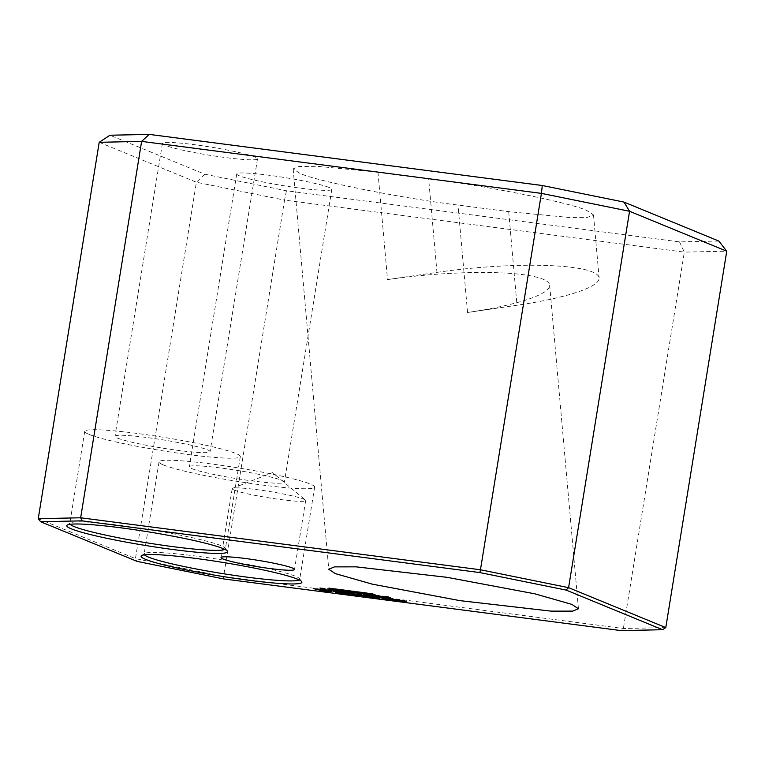 <?xml version="1.0" encoding="UTF-8"?>
<svg xmlns="http://www.w3.org/2000/svg" width="765" height="765" viewBox="0 0 765 765"><rect width="100%" height="100%" fill="white"/><g stroke="black" fill="none" stroke-linecap="round" stroke-linejoin="round"><path stroke-width="0.57" stroke-dasharray="3.83 2.87" d="M436.968 272.369A122.601 20.98 -5.1 0 1 592.387 271.957A122.601 20.98 -5.1 0 1 599.11 277.953A122.601 20.98 -5.1 0 1 517.006 305.254L467.558 312.483A122.601 20.98 174.9 0 0 549.662 285.182A122.601 20.98 174.9 0 0 542.93 279.177A122.601 20.98 174.9 0 0 387.52 279.598L436.968 272.369L428.649 178.761C485.364 185.627 572.411 203.136 586.927 210.585L593.506 214.955L587.568 217.346L569.17 217.49L508.687 211.647L458.005 205.058C401.281 198.183 314.243 180.683 299.727 173.234L293.138 168.855L299.086 166.474L317.485 166.321L377.967 172.163L428.649 178.761M254.831 156.959A48.166 4.112 -170.8 0 0 202.304 145.78A48.166 4.112 -170.8 0 0 162.41 143.418A48.166 4.112 -170.8 0 0 165.077 145.283A48.166 4.112 -170.8 0 0 217.604 156.462A48.166 4.112 -170.8 0 0 257.499 158.824A48.166 4.112 -170.8 0 0 254.831 156.959M329.151 187.492A48.166 4.112 -170.8 0 0 276.624 176.313A48.166 4.112 -170.8 0 0 236.729 173.961A48.166 4.112 -170.8 0 0 239.397 175.826A48.166 4.112 -170.8 0 0 291.924 187.004A48.166 4.112 -170.8 0 0 331.819 189.357A48.166 4.112 -170.8 0 0 329.151 187.492M718.804 241.052L679.502 241.893L286.454 190.772L204.771 174.2L109.95 135.233M117.647 438.125A48.166 4.112 -170.8 0 0 170.174 449.304A48.166 4.112 -170.8 0 0 210.069 451.666A48.166 4.112 -170.8 0 0 207.401 449.801A48.166 4.112 -170.8 0 0 154.874 438.622A48.166 4.112 -170.8 0 0 114.98 436.26A48.166 4.112 -170.8 0 0 117.647 438.125M191.967 468.668A48.166 4.112 -170.8 0 0 244.494 479.846A48.166 4.112 -170.8 0 0 284.389 482.199A48.166 4.112 -170.8 0 0 281.721 480.334A48.166 4.112 -170.8 0 0 229.194 469.155A48.166 4.112 -170.8 0 0 189.299 466.803A48.166 4.112 -170.8 0 0 191.967 468.668M234.253 490.116A37.217 3.175 -170.8 0 0 274.836 498.751A37.217 3.175 -170.8 0 0 305.665 500.568A37.217 3.175 -170.8 0 0 305.369 500.061A37.217 3.175 -170.8 0 0 303.609 499.134A37.217 3.175 -170.8 0 0 265.627 490.881A37.217 3.175 -170.8 0 0 232.637 488.28A37.217 3.175 -170.8 0 0 232.187 488.672A37.217 3.175 -170.8 0 0 234.253 490.116M224.834 549.366A78.814 6.732 -170.8 0 0 225.398 548.725A78.814 6.732 -170.8 0 0 225.206 548.103A78.814 6.732 -170.8 0 0 221.028 545.674A78.814 6.732 -170.8 0 0 138.388 527.869A78.814 6.732 -170.8 0 0 70.17 523.002A78.814 6.732 -170.8 0 0 69.797 523.518A78.814 6.732 -170.8 0 0 70.122 524.302M299.153 579.899A78.814 6.732 -170.8 0 0 299.717 579.268A78.814 6.732 -170.8 0 0 299.526 578.646A78.814 6.732 -170.8 0 0 295.347 576.208A78.814 6.732 -170.8 0 0 212.708 558.412A78.814 6.732 -170.8 0 0 144.489 553.535A78.814 6.732 -170.8 0 0 144.116 554.061A78.814 6.732 -170.8 0 0 144.451 554.845M89.084 434.415A78.814 6.732 -170.8 0 0 175.042 452.708A78.814 6.732 -170.8 0 0 240.325 456.562A78.814 6.732 -170.8 0 0 235.955 453.511A78.814 6.732 -170.8 0 0 150.007 435.218A78.814 6.732 -170.8 0 0 84.724 431.364A78.814 6.732 -170.8 0 0 89.084 434.415M163.414 464.948A78.814 6.732 -170.8 0 0 249.361 483.241A78.814 6.732 -170.8 0 0 314.645 487.104A78.814 6.732 -170.8 0 0 310.274 484.054A78.814 6.732 -170.8 0 0 224.327 465.761A78.814 6.732 -170.8 0 0 159.043 461.897A78.814 6.732 -170.8 0 0 163.414 464.948M679.502 241.893L684.34 252.115L726.75 251.207M665.789 627.596L623.379 628.505L223.581 576.514L284.542 200.124L684.34 252.115L623.379 628.505L621.094 630.609M223.323 578.875L223.581 576.514L135.443 558.632L38.25 518.689M99.211 142.3L196.404 182.242L135.443 558.632L137.117 561.386M204.771 174.2L196.404 182.242L284.542 200.124L286.454 190.772M388.649 598.507L401.931 600.056L406.559 601.673M390.848 599.397L401.243 600.515M370.719 593.755L369.753 594.013M374.152 594.491L375.089 594.701M375.099 594.615L371.972 593.917M372.909 593.745L371.647 593.669M371.656 593.583L370.987 593.783M371.006 593.697L368.816 593.305M368.835 593.219L367.563 593.143M367.582 593.057L368.52 593.267M365.068 593.018L364.111 593.277M368.501 593.755L369.438 593.965M369.457 593.879L366.32 593.181M367.267 593.009L365.995 592.932M366.014 592.846L365.345 593.057M365.354 592.971L363.165 592.569M363.184 592.483L361.912 592.406M361.931 592.32L362.868 592.531M359.416 592.282L358.46 592.54M362.849 593.028L363.796 593.238M363.805 593.152L360.669 592.445M361.616 592.273L360.344 592.196M360.363 592.11L359.693 592.32M359.703 592.234L357.523 591.833M357.532 591.747L356.27 591.67M356.28 591.584L357.217 591.794M353.765 591.546L352.808 591.804M357.207 592.292L358.144 592.502M358.154 592.416L355.027 591.718M355.964 591.546L354.702 591.469M354.711 591.383L354.042 591.584M354.061 591.498L351.871 591.096M351.89 591.01L350.619 590.934M350.628 590.848L351.575 591.058M348.123 590.819L347.167 591.068M351.556 591.555L352.493 591.766M352.512 591.68L349.376 590.982M350.322 590.81L349.05 590.733M349.06 590.647L348.391 590.848M348.41 590.762L346.22 590.36M346.239 590.274L344.967 590.198M344.986 590.111L345.923 590.322M342.471 590.083L341.515 590.341M345.904 590.819L346.841 591.029M346.861 590.943L343.724 590.245M344.671 590.073L343.399 589.997M343.418 589.911L342.749 590.111M342.758 590.025L340.578 589.633M340.588 589.547L339.325 589.461M339.335 589.375L340.272 589.586M336.82 589.346L335.864 589.605M340.253 590.083L341.2 590.293M341.209 590.207L338.073 589.509M339.019 589.337L337.757 589.26M337.767 589.174L337.097 589.375M337.107 589.289L334.927 588.897M334.936 588.811L333.674 588.734M333.683 588.648L334.63 588.859M376.667 597.082L378.943 598.22M372.718 596.346L384.087 597.704L390.513 599.731M371.972 596.394L372.737 596.26L371.972 596.394M348.802 593.191L352.56 593.592L355.582 594.854L357.112 594.185L360.468 594.615L368.252 596.499M365.374 595.342L369.113 595.744L373.071 597.465M337.556 592.091L350.074 594.176M335.806 592.292L346.143 593.602M333.148 591.23L348.457 593.468M319.847 589.624L332.039 591.01M314.377 588.706L319.856 589.538M322.247 590.14L327.028 590.762M384.862 596.729L384.355 596.643M384.814 596.384L390.743 597.876M382.643 596.241L384.824 596.298M385.35 597.044L389.27 597.589M384.451 596.346L388.056 597.092M373.875 595.055L382.471 596.604M375.414 595.744L381.324 596.404M375.95 595.792L375.433 595.658M378.092 595.524L377.614 595.447M374.984 595.189L377.728 595.696M370.652 595.218L372.641 595.132M369.983 595.046L370.671 595.132M369.285 594.357L373.521 595.294M367.697 594.338L369.304 594.271M368.979 594.921L370.002 594.96M369.514 594.988L368.988 594.835M370.843 594.596L369.916 594.443M368.644 594.424L372.096 594.912M362.476 593.745L367.449 594.835M363.671 594.328L366.368 594.587M361.405 593.43L365.976 594.07M332.66 589.844L335.711 590.245M327.936 588.993L331.714 590.006M327.219 588.897L327.946 588.907M321.051 588.361L326.024 589.442M322.247 588.935L324.943 589.203M319.98 588.036L324.551 588.677M331.178 588.61L330.212 588.868M334.611 589.356L335.548 589.566M335.567 589.48L332.431 588.773M333.368 588.601L332.106 588.524M332.115 588.438L331.446 588.648M331.465 588.562L329.275 588.161M329.294 588.075L328.022 587.998M328.042 587.912L328.979 588.122M338.465 590.714L337.862 590.609M337.939 590.284L342.433 591.383M336.208 590.207L337.958 590.198M341.439 590.982L340.626 590.991M338.838 591.001L341.381 591.249L339.708 590.915M337.222 590.331L340.406 590.762M341.745 590.781L347.186 591.527M344.958 591.785L349.098 592.349M345.005 591.46L346.115 591.364M343.934 591.565L345.025 591.374M350.494 591.909L355.056 593.114M349.337 592.081C348.295 591.718 348.677 591.632 350.504 591.823M350.839 591.957L353.526 592.626M356.194 592.932L361.166 594.013M357.389 593.506L360.095 593.774M355.123 592.607L359.693 593.248M467.558 312.483L458.005 205.058M377.967 172.163L387.52 279.598M508.687 211.647L517.006 305.254M257.499 158.824L210.069 451.666M331.819 189.357L284.389 482.199M549.662 285.182L578.436 608.749M305.665 500.568L294.506 569.476M232.637 488.28L272.493 472.627L305.369 500.061M225.206 548.103L227.368 551.087M299.526 578.646L301.687 581.63M240.325 456.562L225.398 548.725M314.645 487.104L299.717 579.268M293.138 168.855L328.749 569.236M236.729 173.961L189.299 466.803M159.043 461.897L144.116 554.061M162.41 143.418L114.98 436.26M84.724 431.364L69.797 523.518M144.489 553.535L141.496 555.686M70.17 523.002L67.177 525.144M232.187 488.672L221.028 557.58M593.506 214.955L599.11 277.953"/><path stroke-width="1.15" d="M82.113 520.85L40.631 521.74L137.117 561.386L223.323 578.875L621.094 630.609L662.567 629.719L566.09 590.073L479.885 572.583L82.113 520.85L80.66 517.781L480.458 569.772L541.419 193.382L141.621 141.391L80.66 517.781L38.25 518.689L99.211 142.3L109.95 135.233L149.252 134.391L542.289 185.513L623.982 202.084L718.804 241.052L726.75 251.207L629.557 211.274L568.596 587.663L665.789 627.596L726.75 251.207M571.847 604.369L578.436 608.749L572.679 611.111L551.01 611.13L459.975 600.64L372.345 584.164L335.328 573.616L328.749 569.236L334.496 566.875L356.174 566.855L447.2 577.346L534.84 593.822L571.847 604.369M342.414 591.469L336.198 590.293L342.548 591.555M340.846 591.469L336.093 590.15M341.439 590.982L340.607 591.077L341.448 590.896M331.159 588.696L335.548 589.566L332.412 588.859L333.358 588.687L328.979 588.122M327.936 588.993L331.962 590.111L329.744 590.025L327.936 588.993M335.701 590.331L332.335 589.796L335.701 590.331M348.668 593.583L337.585 592.024L350.074 594.176L340.138 593.267L335.472 592.244L346.134 593.688L333.177 591.288L348.668 593.583M340.941 592.445L337.556 592.091M350.074 594.176L335.806 592.273M346.134 593.659L333.186 591.202M393.573 599.492L404.312 600.716L406.588 601.739L399.005 600.936L390.619 599.368L401.73 600.927L393.573 599.492L399.942 600.19M389.481 598.957L388.649 598.507M401.73 600.927L399.961 600.104M223.055 548.572A81.444 6.952 9.2 0 1 227.368 551.087A81.444 6.952 9.2 0 1 163.5 548.228A81.444 6.952 9.2 0 1 71.298 528.835A81.444 6.952 9.2 0 1 67.177 525.144A81.444 6.952 9.2 0 1 137.662 530.183A81.444 6.952 9.2 0 1 223.055 548.572M297.375 579.115A81.444 6.952 9.2 0 1 301.687 581.63A81.444 6.952 9.2 0 1 237.829 578.77A81.444 6.952 9.2 0 1 145.618 559.378A81.444 6.952 9.2 0 1 141.496 555.686A81.444 6.952 9.2 0 1 211.982 560.716A81.444 6.952 9.2 0 1 297.375 579.115M292.45 568.032A37.217 3.175 -170.8 0 0 251.857 559.397A37.217 3.175 -170.8 0 0 221.028 557.58A37.217 3.175 -170.8 0 0 223.093 559.014A37.217 3.175 -170.8 0 0 263.676 567.659A37.217 3.175 -170.8 0 0 294.506 569.476A37.217 3.175 -170.8 0 0 292.45 568.032M370.7 593.841L375.089 594.701L371.953 594.003L372.899 593.831L368.52 593.267M365.048 593.105L369.438 593.965L366.311 593.267L367.248 593.095L362.868 592.531M359.407 592.368L363.796 593.238L360.659 592.531L361.606 592.359L357.217 591.794M353.755 591.632L358.144 592.502L355.008 591.804L355.955 591.632L351.575 591.058M348.104 590.905L352.493 591.766L349.356 591.068L350.303 590.896L345.923 590.322M342.462 590.169L346.841 591.029L343.714 590.331L344.652 590.159L340.272 589.586M336.81 589.433L341.2 590.293L338.063 589.595L339.01 589.423L334.63 588.859M386.631 599.311L379.851 597.542L376.648 597.169L379.258 598.354L375.06 597.809L371.953 596.48L384.078 597.79L390.819 599.856L386.631 599.311L383.714 598.048L376.849 597.35M378.943 598.22L375.08 597.723L371.953 596.48L372.718 596.346M366.416 596.681L360.353 595.132L359.722 595.811L352.77 594.912L348.477 593.143L352.541 593.678L355.572 594.941L357.102 594.271L360.458 594.701L368.041 596.566L365.039 595.294L369.103 595.83L373.387 597.589L360.372 595.046L359.741 595.725L352.78 594.826L348.802 593.191M319.847 589.624L332.173 591.029L330.117 591.957L324.159 591.182L313.583 588.61L319.847 589.624M390.418 597.828L382.624 596.327L387.874 596.786L390.733 597.962L382.481 596.231M382.175 596.442L379.583 596.518L375.414 595.744L381.037 596.298L373.636 595.046L382.49 596.652M381.305 596.49L378.092 595.524M371.025 595.113L367.487 594.29M372.603 595.486L371.035 595.027M373.521 595.294L368.988 594.835M366.464 594.214L362.476 593.745L367.582 594.941L363.71 594.434L366.033 594.424L361.405 593.43L366.464 594.214M364.771 594.309L361.405 593.43M325.049 588.83L321.051 588.361L326.158 589.547L322.285 589.05L324.609 589.04L319.98 588.036L325.049 588.83M323.346 588.926L319.98 588.036M349.022 592.311L341.745 590.781L349.136 592.406M346.153 591.661L344.958 591.785M347.214 592.301L343.762 591.536M354.558 592.846C355.601 593.21 355.218 593.296 353.392 593.105L349.328 592.167C348.276 591.804 348.668 591.718 350.494 591.909L355.084 593.162M353.392 593.105L348.802 591.852M360.191 593.401L356.194 592.932L361.3 594.118L357.427 593.621L359.751 593.611L355.123 592.607L360.191 593.401M358.489 593.497L355.123 592.607M70.122 524.302A78.814 6.732 -170.8 0 0 74.157 526.569A78.814 6.732 -170.8 0 0 155.974 544.25A78.814 6.732 -170.8 0 0 224.834 549.366M144.451 554.845A78.814 6.732 -170.8 0 0 148.487 557.111A78.814 6.732 -170.8 0 0 230.294 574.792A78.814 6.732 -170.8 0 0 299.153 579.899M479.885 572.583L480.458 569.772L568.596 587.663L566.09 590.073M623.982 202.084L629.557 211.274L541.419 193.382L542.289 185.513M149.252 134.391L141.621 141.391L99.211 142.3M662.567 629.719L665.789 627.596M38.25 518.689L40.631 521.74M406.598 601.653L390.791 599.464M401.749 600.841L401.243 600.515L401.749 600.841M393.344 599.368L389.49 598.871M370.04 593.956L371.015 594.176M371.025 594.089L371.666 594.061M371.685 593.965L373.836 594.539M372.632 593.793L371.953 594.003M364.389 593.229L365.364 593.439M365.374 593.353L366.014 593.324M366.033 593.238L368.185 593.803M366.98 593.066L366.311 593.267M358.747 592.493L359.713 592.703M359.732 592.617L360.372 592.588M360.382 592.502L362.543 593.076M361.329 592.33L360.659 592.531M353.095 591.756L354.061 591.967M354.08 591.881L354.721 591.852M354.731 591.766L356.892 592.34M355.687 591.594L355.008 591.804M347.444 591.02L348.419 591.24M348.429 591.154L349.07 591.115M349.089 591.029L351.24 591.603M350.035 590.857L349.356 591.068M341.792 590.284L342.768 590.504M342.777 590.417L343.428 590.379M343.437 590.293L345.598 590.867M344.384 590.121L343.714 590.331M336.151 589.547L337.116 589.767M337.136 589.681L337.776 589.652M337.786 589.566L339.947 590.131M338.742 589.394L338.063 589.595M371.972 596.394L372.737 596.26M390.513 599.731L386.65 599.225M368.242 596.585L365.374 595.342M373.071 597.465L366.425 596.595M344.097 592.875L340.961 592.359M344.69 593.066L344.107 592.789M348.457 593.468L344.709 592.98M332.039 591.01L330.126 591.871L324.178 591.096L314.377 588.706M327.009 590.848L322.228 590.226M384.25 596.815L384.862 596.729M389.251 597.675L385.35 597.044M388.046 597.178L383.781 596.48M377.728 595.792L373.875 595.055M379.583 596.518L375.433 595.658M382.194 596.356L379.603 596.432M376.992 595.447L374.974 595.275M377.614 595.447L377.002 595.361M372.134 595.017L370.843 594.596M369.916 594.443L368.73 594.472M369.715 594.415L368.644 594.424M368.72 594.558L372.086 594.998L369.696 594.501M363.452 593.688L362.486 593.659M365.46 594.099L363.461 593.602M367.449 594.835L363.671 594.328M366.359 594.673L364.781 594.223M365.976 594.07L365.469 594.013M335.386 590.198L332.66 589.93M330.423 590.111L327.219 588.897M331.972 590.025L330.432 590.025M322.027 588.304L321.061 588.275M324.035 588.706L322.036 588.218M326.024 589.442L322.247 588.935M324.934 589.289L323.356 588.84M324.551 588.677L324.044 588.62M330.499 588.821L331.474 589.031M331.484 588.945L332.125 588.916M332.144 588.83L334.295 589.404M333.091 588.658L332.412 588.859M342.433 591.383L340.865 591.383M337.814 590.781L338.465 590.714M340.435 590.867L337.26 590.351M338.273 590.331L337.222 590.331M337.25 590.437L338.264 590.417M338.838 591.001L340.502 591.335M347.233 591.479L346.172 591.575M349.041 592.225L347.233 592.215M346.105 591.45L342.07 590.829M349.337 592.081L348.84 591.814M354.568 592.76C355.62 593.124 355.228 593.21 353.401 593.018M353.956 593.028L350.37 592.301M357.169 592.875L356.213 592.846M359.177 593.277L357.188 592.789M361.166 594.013L357.389 593.506M360.076 593.86L358.508 593.41M359.693 593.248L359.196 593.191"/></g></svg>
